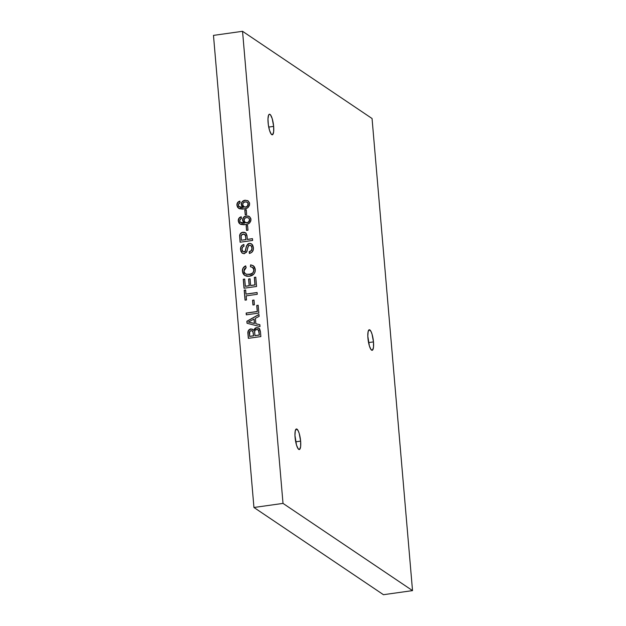 <?xml version="1.0" encoding="UTF-8"?>
<svg xmlns="http://www.w3.org/2000/svg" width="626" height="626" viewBox="0 0 626 626"><rect width="100%" height="100%" fill="white"/><g stroke="black" fill="none" stroke-linecap="round" stroke-linejoin="round"><path stroke-width="0.94" d="M367.931 338.165A10.376 2.543 -98 0 1 369.262 329.753A10.376 2.543 -98 0 1 373.479 341.898L368.558 342.586L373.479 341.898L373.495 347.203L372.572 350.083L371.015 349.582L369.356 345.857L367.814 336.225L368.135 331.561L369.317 329.745L370.968 331.404L372.055 334.198L373.479 341.898A10.376 2.543 -98 0 1 372.149 350.302A10.376 2.543 -98 0 1 367.931 338.165M295.081 437.386A10.376 2.543 -98 0 1 296.411 428.974A10.376 2.543 -98 0 1 300.629 441.119L295.707 441.807L300.629 441.119L300.644 446.424L299.721 449.304L298.164 448.803L296.505 445.078L294.963 435.446L295.284 430.782L296.466 428.966L298.117 430.625L299.205 433.419L300.629 441.119A10.376 2.543 -98 0 1 299.298 449.531A10.376 2.543 -98 0 1 295.081 437.386M268.1 122.649A10.376 2.543 -98 0 1 269.43 114.245A10.376 2.543 -98 0 1 273.648 126.389L268.718 127.078L273.648 126.389L273.664 131.687L272.733 134.574L271.183 134.074L269.524 130.349L268.319 124.66L267.975 118.924L268.609 115.074L269.485 114.237L270.565 114.965L272.224 118.69L273.648 126.389A10.376 2.543 -98 0 1 272.318 134.793A10.376 2.543 -98 0 1 268.1 122.649M283.015 503.398L253.945 507.483L213.474 35.385L242.544 31.3L283.015 503.398L412.526 590.615L372.055 118.517L242.544 31.3L213.474 35.385L253.945 507.483L283.015 503.398L412.526 590.615L383.456 594.7L412.526 590.615L372.055 118.517L242.544 31.3L283.015 503.398M246.253 209.796L244.813 210L245.212 214.734L246.66 214.53L246.253 209.796L244.813 210L245.212 214.734L246.66 214.53L246.253 209.796M247.599 225.462L246.151 225.665L246.558 230.399L248.006 230.196L247.599 225.462L246.151 225.665L246.558 230.399L248.006 230.196L247.599 225.462M253.397 247.497L252.693 245.142L251.605 243.944L250.095 243.381L248.311 243.678L246.519 245.791L245.275 251.128L243.655 251.887L242.411 251.003L241.988 248.937L242.661 247.012L244.015 246.284L243.858 244.492L241.37 246.026L240.611 248.029L240.885 251.269L242.176 253.147L243.991 253.694L246.534 252.215L248.483 245.713L249.516 245.181L250.932 245.548L251.887 247.278L251.879 249.085L250.948 250.815L249.195 251.668L249.594 253.42L252.004 252.161L253.342 249.492L253.397 247.497L251.589 243.929L249.273 243.397L246.433 246.034L245.181 251.276L244.109 251.887L242.982 251.629L242.012 249.453C241.816 247.826 242.489 246.769 244.015 246.284L243.858 244.492C241.378 245.29 240.274 247.035 240.564 249.727L242.223 253.17L244.383 253.663L246.934 251.402L247.935 246.777L249.516 245.181L250.854 245.494L251.957 247.779C252.075 249.837 251.151 251.136 249.195 251.668L249.351 253.46C252.348 252.654 253.694 250.666 253.397 247.497M255.776 277.169L254.328 277.373L254.97 284.877L250.627 285.487L250.056 278.797L248.608 279L249.179 285.691L245.322 286.238L244.711 279.055L243.264 279.259L244.03 288.234L256.574 286.473L255.776 277.169L254.328 277.373L254.97 284.877L250.627 285.487L250.056 278.797L248.608 279L249.179 285.691L245.322 286.238L244.711 279.055L243.264 279.259L244.03 288.234L256.574 286.473L255.776 277.169M253.992 300.05L252.544 300.253L252.951 304.987L254.399 304.784L253.992 300.05L252.544 300.253L252.951 304.987L254.399 304.784L253.992 300.05M259.845 324.659L255.862 323.752L255.4 318.329L259.133 316.341L258.968 314.432L246.863 321.248L247.035 323.274L260.009 326.569L259.845 324.659L255.862 323.752L255.4 318.329L259.133 316.341L258.968 314.432L246.863 321.248L247.035 323.274L260.009 326.569L259.845 324.659M260.455 331.796L259.696 328.986L258.108 327.758L255.463 327.914L253.671 330.434L252.481 329.213L250.079 329.096L248.819 329.965L247.919 332.054L248.326 338.337L260.87 336.577L260.455 331.796L258.914 328.149L256.464 327.617L253.671 330.434L252.685 329.339L250.807 328.9C248.561 329.597 247.599 331.154 247.919 333.572L248.326 338.337L260.87 336.577L260.455 331.796M258.178 305.238L256.73 305.441L257.255 311.482L246.159 313.039L246.308 314.839L258.851 313.07L258.178 305.238L256.73 305.441L257.255 311.482L246.159 313.039L246.308 314.839L258.851 313.07L258.178 305.238M257.09 292.514L245.995 294.071L245.642 289.987L244.195 290.19L245.056 300.151L246.495 299.948L246.151 295.863L257.247 294.306L257.09 292.514L245.995 294.071L245.642 289.987L244.195 290.19L245.056 300.151L246.495 299.948L246.151 295.863L257.247 294.306L257.09 292.514M244.077 274.931L242.418 271.293L244.649 275.417L249.258 276.269C253.264 275.683 255.275 273.405 255.275 269.454L253.256 265.721L250.658 264.837L250.4 266.692L252.474 267.333L253.843 269.822L253.585 271.653L252.505 273.163L250.877 274.047L246.448 274.384L244.625 273.241L243.929 271.621L244.383 269L246.175 267.615L245.642 265.878L244.891 266.261L243.099 268.038L242.395 270.455L242.825 273.077L244.633 275.409L246.84 276.269L249.258 276.269L253.788 274.172L255.087 271.974L255.22 269L254.43 266.903L253.17 265.674L250.658 264.837L250.4 266.692L252.755 267.552L253.953 269.892L252.521 267.365M252.474 238.655L247.325 239.375L246.957 235.415L245.979 233.122L244.218 232.254L242.262 232.371L240.627 233.318L239.727 235L240.087 242.215L252.63 240.447L252.474 238.655L247.325 239.375L247.059 236.26L245.588 232.802L242.88 232.238C240.963 232.567 239.883 233.701 239.641 235.634L240.087 242.215L252.63 240.447L252.474 238.655M238.256 220.915L238.991 223.052L240.814 224.405L243.944 224.765L247.419 224.163L249.351 223.192L250.862 220.861L250.83 218.505L249.461 216.549L245.955 215.962L243.311 217.66L242.661 220.681L244.516 223.091L241.886 223.091L240.016 221.854L239.805 219.945L241.464 218.404L241.159 216.792L238.905 218.286L238.365 220.986C238.279 218.873 239.242 217.496 241.268 216.862L239.015 218.357L238.256 220.915L239.961 223.975L245.329 224.624C248.804 224.405 250.69 222.637 250.979 219.319L249.469 216.557L246.339 215.9C243.929 216.338 242.677 217.785 242.591 220.227L244.516 223.091L240.204 222.16L239.719 220.821L240.227 219.17L241.464 218.404L241.159 216.792C239.14 217.425 238.17 218.795 238.256 220.915M236.918 205.25L237.653 207.386L239.476 208.74L242.598 209.1L246.081 208.497L248.013 207.527L249.524 205.195L249.492 202.84L248.115 200.883L245.001 200.226L241.965 201.995L241.315 205.015L243.17 207.425L240.548 207.417L238.67 206.189L238.459 204.279L240.118 202.73L239.821 201.126L237.559 202.621L237.027 205.32C236.933 203.2 237.903 201.83 239.922 201.196L237.669 202.691L236.918 205.25L238.623 208.309L243.983 208.959C247.458 208.74 249.344 206.971 249.633 203.653L248.123 200.891L245.001 200.226C242.583 200.672 241.331 202.12 241.253 204.561L243.17 207.425L238.866 206.494L238.373 205.156L238.882 203.505L240.118 202.73L239.821 201.126C237.794 201.752 236.824 203.129 236.918 205.25M383.456 594.7L253.945 507.483L383.456 594.7M253.264 329.816L250.916 328.979L248.475 330.661L247.99 332.883L248.428 338.322L248.029 333.642C247.708 331.224 248.671 329.675 250.916 328.979L252.732 329.37M259.242 328.384L256.057 327.797L254.712 328.611L253.671 330.434L256.464 327.617L258.968 328.18M254.712 328.611L254.328 329.088M250.189 329.174L249.516 329.534M258.436 329.972L259.375 335.059L255.032 335.669L259.375 335.059L255.032 335.669L254.688 332.789C254.344 331.029 254.985 329.902 256.59 329.409L258.108 329.714L258.961 330.966L258.155 329.753M252.787 331.248L253.585 335.872L249.727 336.412L253.585 335.872L249.727 336.412L249.414 333.916C249.015 332.226 249.586 331.154 251.12 330.677L252.388 330.911L253.084 331.733L252.442 330.943M252.974 331.663L253.585 335.872L253.256 333.173L253.475 335.794L249.617 336.342L249.758 331.381L251.691 330.661L252.974 331.663M258.851 330.888L259.375 335.059L259.007 331.968L259.266 334.98L254.923 335.591L254.649 331.702L255.22 330.098L257.349 329.417L258.851 330.888M247.137 323.298L246.863 321.248L258.984 314.557L246.973 321.326L247.137 323.298M255.971 323.83L259.853 324.706L255.971 323.83M250.893 322.672L254.477 323.493L250.893 322.672M254.101 319.143L254.477 323.493L248.397 322.061L254 319.072L254.477 323.493L254.101 319.143M250.783 322.601L248.397 322.061L254 319.072L254.367 323.415L250.783 322.601M246.409 314.823L246.159 313.039L257.356 311.552L256.73 305.441L258.186 305.324L256.84 305.519L257.356 311.552L246.268 313.117L246.409 314.823M253.053 304.972L252.544 300.253L254 300.136L252.654 300.324L253.053 304.972M245.149 300.136L244.195 290.19L245.65 290.073L244.304 290.268L245.149 300.136M246.104 294.142L257.098 292.6L246.104 294.142M244.132 288.218L243.264 279.259L244.719 279.141L243.365 279.329L244.132 288.218M245.431 286.309L249.289 285.769L248.608 279L250.064 278.883L248.718 279.079L249.289 285.769L245.431 286.309M250.736 285.566L255.079 284.955L254.328 277.373L255.784 277.255L254.438 277.443L255.079 284.955L250.736 285.566M253.64 266.003L250.76 264.915L253.303 265.76M245.392 273.93L249.203 274.548L245.329 273.891L243.874 271.175L246.175 267.615L245.642 265.878C243.342 266.966 242.262 268.773 242.418 271.293L242.52 271.363C242.372 268.844 243.451 267.036 245.752 265.948L243.201 268.108M253.843 269.822C253.624 272.67 252.043 274.219 249.093 274.478L249.203 274.548C252.153 274.29 253.733 272.74 253.953 269.892L253.843 269.822M243.897 274.736L243.522 274.258M243.185 273.695L242.52 271.363L242.841 268.867M242.739 272.568L242.606 271.974M245.369 273.914L249.203 274.548L252.959 272.92L253.953 269.892L253.46 268.319L252.348 267.263M249.305 251.738L249.445 253.444L249.305 251.738C251.261 251.206 252.184 249.907 252.059 247.857L250.909 245.533M242.278 253.209L240.674 249.805C240.384 247.106 241.48 245.361 243.968 244.563L242.059 245.462L240.916 247.262M243.037 251.66L244.218 251.957L245.29 251.347L246.433 246.034L249.273 243.397L251.644 243.968M251.37 243.811L249.383 243.467L247.575 244.336L246.542 246.104L245.376 251.206L244.523 251.895L243.131 251.73M247.974 244.015L247.575 244.336M240.72 248.092L240.783 250.58L242.027 253.014M250.611 245.384L251.863 246.855L251.988 249.156L251.057 250.893L249.617 251.652M245.408 232.7L242.372 232.442L240.321 233.889L239.727 236.182L240.188 242.199L239.75 235.705C239.993 233.772 241.073 232.637 242.99 232.309L245.642 232.841M247.434 239.453L252.481 238.741L247.434 239.453M240.024 234.46L239.836 235.071M244.789 234.39L245.548 235.556L245.987 239.656L241.378 240.212L241.104 235.689L243.084 234.03L244.68 234.312L245.728 236.581L244.735 234.351M245.619 236.511L245.987 239.656L245.619 236.511L245.877 239.578L241.378 240.212L241.08 235.877L241.832 234.539L244.578 234.249L245.619 236.511M246.66 230.384L246.151 225.665L247.606 225.556L246.261 225.743L246.66 230.384M240.314 222.23L244.617 223.161L241.996 223.161L240.204 222.16M244.617 223.161L242.7 220.305C242.786 217.856 244.038 216.416 246.448 215.97L249.516 216.588M244.062 222.825L244.516 223.091M238.858 222.731L240.071 224.053L238.365 220.986L238.522 221.894M238.451 219.624L238.357 220.305M249.563 216.619L248.068 216.009M248.749 216.205L248.076 216.009M247.278 215.923L244.954 216.416L243.702 217.379L242.778 219.123L242.896 221.205M243.279 221.995L244.234 222.942M248.655 217.95L249.617 219.452M245.228 222.457L247.004 222.833L245.173 222.418L244.077 220.477C244.054 218.787 244.868 217.809 246.534 217.519L248.569 217.887L249.649 219.718L249.539 220.829L247.473 222.731L245.087 222.34M245.979 222.793L245.439 222.59M249.649 219.718L249.539 219.648C249.5 221.385 248.624 222.418 246.894 222.754L247.004 222.833C248.733 222.488 249.61 221.455 249.649 219.718L248.624 217.926M244.077 220.477L244.656 218.458L246.268 217.566L248.553 217.879L249.508 219.382L248.858 221.737L247.129 222.715L244.977 222.269L244.077 220.477M245.314 214.718L244.813 210L246.261 209.882L244.915 210.078L245.314 214.718M238.968 206.564L243.279 207.496L240.65 207.496L238.866 206.494M243.279 207.496L241.362 204.639C241.44 202.19 242.692 200.743 245.11 200.304L248.178 200.923M242.724 207.159L243.146 207.425M237.512 207.065L238.725 208.38L237.027 205.32L237.184 206.244M237.105 203.959L237.011 204.639M248.225 200.954L247.403 200.539M245.932 200.25L243.616 200.75L242.356 201.705L241.433 203.458L241.55 205.539M241.933 206.33L242.888 207.276M247.317 202.284L248.272 203.786M243.89 206.783L245.658 207.159L243.835 206.752L242.739 204.812C242.708 203.121 243.522 202.135 245.189 201.854L247.223 202.221L248.303 204.053L248.193 205.164L246.128 207.057L243.741 206.674M244.641 207.128L244.101 206.916M248.303 204.053L248.201 203.982C248.162 205.711 247.278 206.752 245.556 207.089L245.658 207.159C247.387 206.823 248.272 205.79 248.303 204.053L247.278 202.261M242.739 204.812L243.013 203.239L244.672 201.963L246.746 201.971L248.107 203.458L247.513 206.071L246.018 206.987L243.991 206.846L242.739 204.812"/></g></svg>
